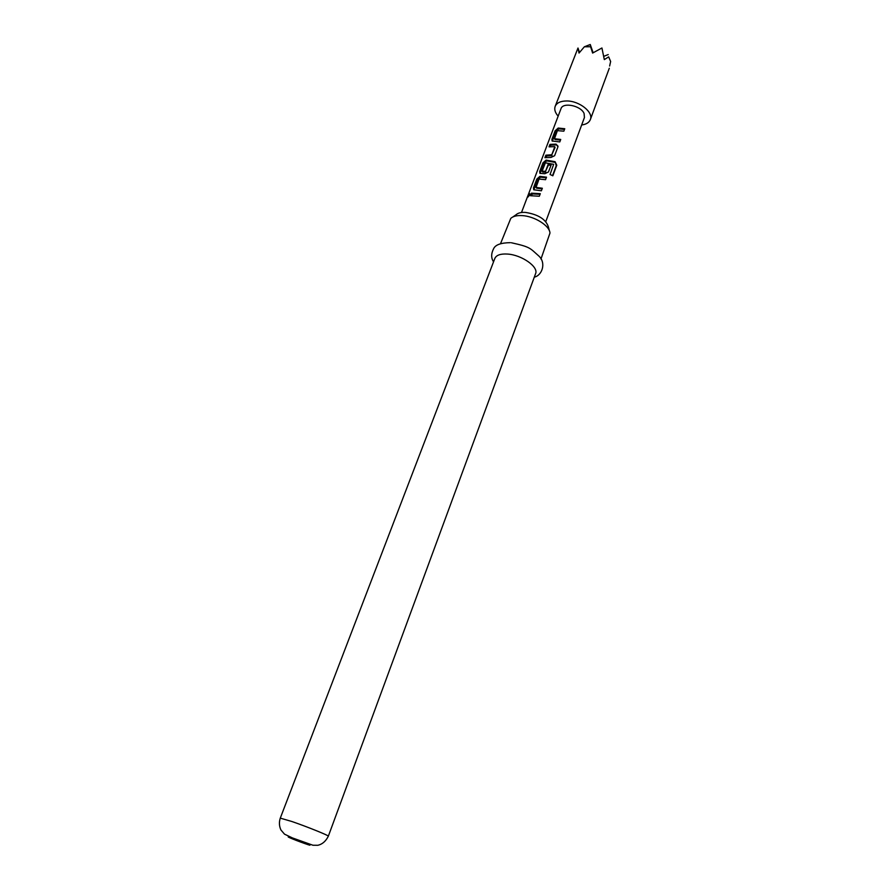 <?xml version="1.0" encoding="UTF-8"?>
<svg xmlns="http://www.w3.org/2000/svg" width="890" height="890" viewBox="0 0 890 890"><rect width="100%" height="100%" fill="white"/><g stroke="black" fill="none" stroke-linecap="round" stroke-linejoin="round"><path stroke-width="1.33" d="M529.873 194.81L529.773 193.675L527.926 197.079L529.873 194.81M536.058 187.401L539.051 179.057L545.559 179.702L546.516 177.177L539.896 176.376L536.803 179.09L533.444 187.923L533.744 189.77L541.387 190.794L542.344 188.246L536.058 187.401L536.648 188.179L542.11 188.88M556.784 165.251L555.093 161.691L546.071 160.1L542.978 162.803L539.663 171.547L539.941 173.35L544.847 173.717L548.474 171.97L551.188 164.772L548.251 164.149L545.559 171.281L542.099 171.225L545.37 162.837L553.669 164.316L550.065 174.496L552.835 175.797L556.784 165.251L556.228 165.751L555.093 161.691M557.874 147.017L558.008 146.171L556.016 144.136L549.964 144.391L549.03 146.85L554.815 146.661L551.8 154.76L545.87 155.183L544.936 157.663L550.988 157.441L554.604 155.706L557.874 147.017M554.503 138.718L557.396 130.641L563.837 131.186L564.761 128.739L558.208 128.049L555.149 130.752L551.9 139.307L552.145 141.02L559.799 141.922L560.722 139.452L554.503 138.718L555.071 139.508L560.466 140.131M531.452 193.174L530.485 195.722L539.34 196.234L540.308 193.675L531.452 193.174L532.298 193.909L540.063 194.309M521.495 212.51L560.989 108.691C562.869 101.927 580.881 105.61 584.074 113.442L584.441 117.502L545.77 221.632M512.829 216.971L516.111 214.713C518.036 212.944 521.162 212.176 525.478 212.41C538.172 214.434 545.793 219.24 548.362 226.828L549.341 230.688M540.975 259.023L549.964 233.102C549.853 225.86 534.567 216.17 522.13 215.603C516.879 215.313 513.096 216.237 510.782 218.373L500.469 243.804M280.283 818.133L494.873 258.378C496.397 255.074 500.614 253.639 507.522 254.062C521.774 254.896 538.828 266.956 535.58 273.675L328.332 836.2C325.818 841.239 322.325 844.276 317.852 845.289L312.946 845.244L292.432 837.924L284.522 834.164L280.929 829.97C279.171 826.154 278.959 822.215 280.283 818.133L291.987 821.537C307.25 826.777 329.445 835.743 328.332 836.2M579.512 52.443L577.988 48.027L579.023 53.066L584.385 46.77L590.604 46.758L592.618 53.066L601.929 47.982L604.31 59.608L608.66 56.871L610.64 61.466L609.639 66.016M581.66 124.978C586.221 124.377 589.113 122.586 590.337 119.616C593.697 112.307 579.357 100.848 566.741 100.971C560.611 100.993 556.751 102.806 555.16 106.388C554.125 109.437 555.115 112.685 558.152 116.145M593.118 52.721L590.259 44.5L590.604 46.758M584.385 46.77L590.259 44.5M555.16 106.388L577.988 48.027M610.64 61.466L608.66 56.871M603.91 56.281L608.237 54.579M532.298 193.909L531.697 195.489M564.505 129.417L558.798 128.85L558.208 128.049M558.798 128.85L555.961 131.509L555.149 130.752M555.961 131.509L552.712 140.064L551.9 139.307M552.712 140.064L552.534 141.165M557.952 146.761L556.016 144.136M556.228 144.914L550.788 145.137L549.964 144.391M550.788 145.137L550.243 146.583M555.06 147.518L551.8 154.76M552.034 155.528L551.544 154.893M551.8 155.672L546.694 155.928L545.87 155.183M546.694 155.928L546.137 157.397M552.523 175.63L556.228 165.751M554.793 162.325L546.671 160.879L546.071 160.1M546.671 160.879L543.812 163.549L542.978 162.803M543.812 163.549L540.497 172.293L539.663 171.547M540.497 172.293L540.308 173.483M550.943 165.429L548.496 164.917L548.251 164.149M548.496 164.917L545.559 171.281M545.804 172.048L545.303 171.414M545.57 172.193L542.755 172.048L542.177 171.269M546.271 177.822L540.519 177.155L539.896 176.376M540.519 177.155L537.638 179.825L536.803 179.09M537.638 179.825L534.289 188.669L533.444 187.923M534.289 188.669L534.1 189.915M293.478 838.614C305.493 842.83 317.029 847.914 304.614 843.498C292.91 839.381 281.095 834.219 293.478 838.614M534.289 277.168C542.221 275.377 546.282 262.984 538.973 256.142C529.739 248.065 530.907 247.086 511.349 242.748M609.283 68.263L590.337 119.616M493.55 261.849C491.024 258.033 491.069 253.606 493.672 248.577C495.507 244.75 501.059 242.781 510.315 242.67M555.004 139.474L554.426 138.673M542.7 172.026L542.099 171.225M536.603 188.146L536.003 187.356"/></g></svg>
